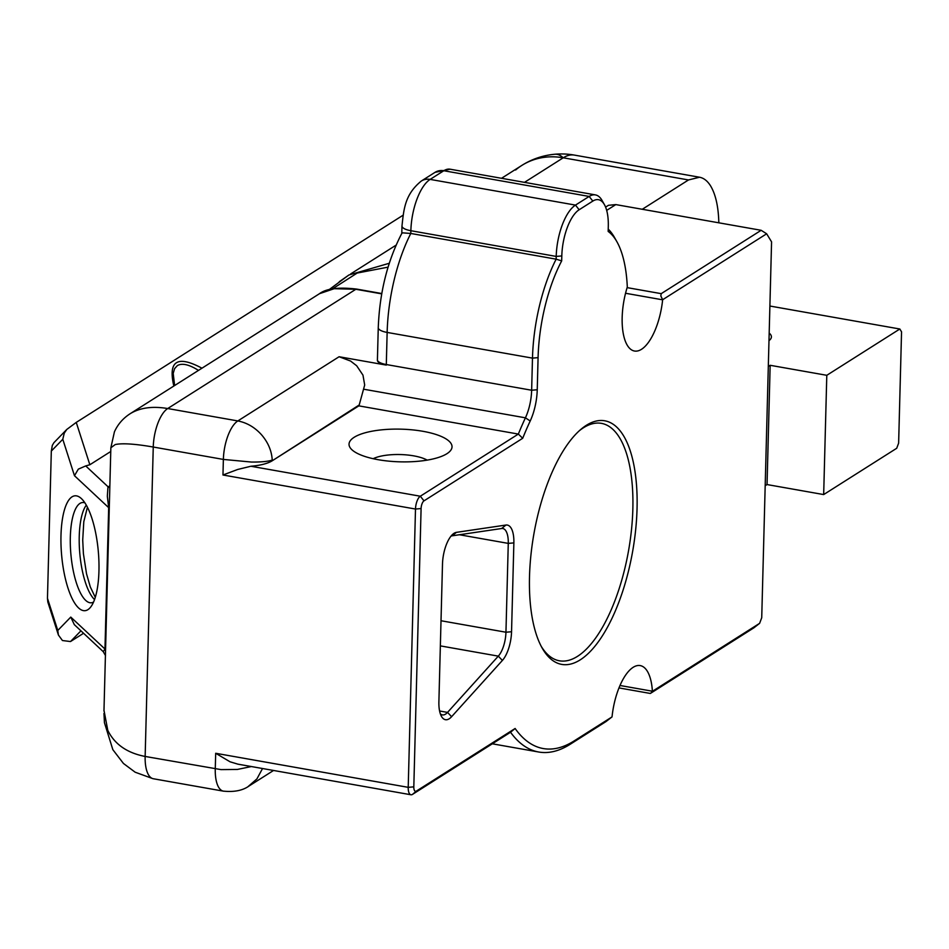 <?xml version="1.0" encoding="UTF-8"?>
<svg xmlns="http://www.w3.org/2000/svg" width="949" height="949" viewBox="0 0 949 949"><rect width="100%" height="100%" fill="white"/><g stroke="black" fill="none" stroke-linecap="round" stroke-linejoin="round"><path stroke-width="1.42" d="M248.116 786.555L256.906 778.927L262.529 768.524M251.378 766.543L237.357 769.449L221.034 769.615L145.15 756.448C127.036 752.948 114.58 744.241 107.783 730.339L103.987 710.338M115.268 444.523C122.468 443.053 135.126 443.883 153.252 447.026A31.447 12.752 -80 0 1 157.819 423.396A31.447 12.752 -80 0 1 167.712 408.533C152.492 405.982 139.977 407.702 130.191 413.693L130.12 413.74C123.05 418.307 117.818 424.322 114.438 431.795L110.855 447.774L115.268 444.523M524.5 182.35L563.231 157.795A73.986 29.988 -80 0 1 574.287 155.078A73.986 73.986 0 0 0 554.975 154.236A73.986 23.654 85 0 1 563.231 157.795A73.986 63.429 -122.4 0 0 521.784 165.446L521.784 165.446A73.986 63.429 -122.4 0 0 515.604 170.013M109.859 485.734L107.949 487.228L107.332 496.232L108.672 507.644L104.971 649.033L70.772 617.087L74.307 624.632M223.869 791.205A31.447 12.752 100 0 1 223.466 791.158L153.347 778.749A31.447 12.752 -80 0 1 148.602 774.989A31.447 12.752 -80 0 1 145.15 756.448L153.252 447.026L223.371 459.423L251.366 462.044C260.785 462.151 267.737 461.511 272.233 460.123C271.711 450.953 268.164 442.519 261.58 434.832C254.818 427.323 246.894 422.685 237.831 420.941L167.712 408.533L355.839 289.279A5.243 2.123 -80 0 1 356.622 289.077L356.622 289.077C338.757 286.989 326.373 288.52 319.469 293.692L334.226 288.686L355.839 289.279L381.723 293.858M377.429 360.062L377.394 360.335C377.607 362.399 380.573 363.977 386.279 365.092L339.09 356.741L350.561 361.035L356.67 365.756L362.969 375.14L364.689 385.033L359.197 404.986A210.725 85.398 100 0 0 358.841 405.864L272.209 460.787A36.691 11.649 -178.5 0 1 251.26 466.22A36.691 11.649 -178.5 0 1 250.904 466.256L237.713 469.458L222.968 474.998L415.496 509.044L408.212 787.338A10.486 4.247 100 0 0 409.363 793.518A10.486 4.247 100 0 0 410.941 794.764A10.486 4.247 100 0 0 412.507 794.384L510.538 732.248A2110.79 131.294 -38.3 0 1 515.117 728.488L416.386 791.075A6.287 2.55 -80 0 1 414.499 790.553A6.287 2.55 -80 0 1 413.811 786.851L421.095 508.557A6.287 2.55 -80 0 1 422.008 503.836A6.287 2.55 -80 0 1 423.989 500.858L522.709 438.272A206.538 83.702 -80 0 1 530.206 421A35.647 14.449 100 0 0 535.165 406.077A35.647 14.449 100 0 0 537.241 389.754L538.083 357.643A102.741 41.637 -80 0 1 561.678 260.892L561.808 255.933A37.746 15.291 -80 0 1 579.151 209.753L592.828 201.081A37.746 15.291 -80 0 1 604.466 204.735A37.746 15.291 -80 0 1 608.297 226.467L608.167 231.426A102.741 41.637 -80 0 1 616.969 241.853A102.741 41.637 -80 0 1 627.301 287.061A47.177 19.122 -80 0 0 622.164 317.559A47.177 19.122 -80 0 0 634.466 351.023A47.177 19.122 -80 0 0 662.639 299.825A5.243 2.123 -80 0 1 662.651 299.718L660.824 295.934L661.216 293.656L627.123 287.63M604.466 204.735L602.081 200.488A41.934 16.999 100 0 0 595.414 194.901A41.934 16.999 100 0 0 589.151 196.443L575.485 205.103A41.934 16.999 100 0 0 556.209 256.42L556.138 259.172A106.94 43.334 100 0 0 532.484 358.129L531.642 390.241A31.447 12.752 -80 0 1 529.815 404.654A31.447 12.752 -80 0 1 525.426 417.821A210.725 85.398 100 0 0 518.344 434.073L420.312 496.22A10.486 4.247 100 0 0 417.014 501.167A10.486 4.247 100 0 0 415.496 509.044L421.095 508.557M413.811 786.851L408.212 787.338L215.684 753.281L230.061 761.798L237.902 764.159M109.823 486.979A10.486 8.992 -122.4 0 1 108.115 486.837L85.718 465.923L78.328 469.138L74.473 475.71L108.672 507.644A10.486 3.321 1.5 0 1 109.111 508.213A10.486 3.321 1.5 0 1 109.254 508.771L109.301 506.944M83.559 633.28L70.511 641.548L62.444 640.528L58.411 635.035L57.782 630.456L47.462 598.297L51.317 451.083L52.314 445.389L53.939 442.661L66.798 429.434L76.252 422.4L403.04 215.245M579.317 430.751A120.57 48.862 -80 0 1 583.433 427.785A120.57 48.862 -80 0 1 601.441 423.361A120.57 48.862 -80 0 1 631.512 529.53A120.57 48.862 -80 0 1 577.455 656.376A120.57 48.862 -80 0 1 559.447 660.801A120.57 48.862 -80 0 1 541.191 646.269M580.207 659.863A123.714 50.143 100 0 0 637.052 508.486A123.714 50.143 100 0 0 586.352 425.306A123.714 50.143 100 0 0 580.705 429.517A123.714 50.143 100 0 0 533.907 533.848A123.714 50.143 100 0 0 542.081 647.906A123.714 50.143 100 0 0 580.207 659.863M447.086 542.852A25.16 10.202 100 0 0 442.495 564.074L438.889 701.869A25.16 10.202 100 0 0 441.451 716.353A25.16 10.202 100 0 0 442.507 717.883A25.16 10.202 100 0 0 451.605 716.697L502.389 660.433A25.16 10.202 100 0 0 508.747 648.167A25.16 10.202 100 0 0 511.547 631.737L513.872 542.899A25.16 10.202 100 0 0 511.855 529.506A25.16 10.202 100 0 0 505.936 525.046L456.433 532.353A25.16 10.202 100 0 0 452.91 534.145A25.16 10.202 100 0 0 447.086 542.852M450.989 536.161A20.973 8.494 -80 0 1 452.163 535.817L501.653 528.51A20.973 8.494 -80 0 1 502.804 528.522A20.973 8.494 -80 0 1 506.6 532.235A20.973 8.494 -80 0 1 508.273 543.386L505.947 632.224A20.973 8.494 -80 0 1 503.622 645.913A20.973 8.494 -80 0 1 498.308 656.139L447.537 712.402A20.973 8.494 -80 0 1 442.4 714.905A20.973 8.494 -80 0 1 440.336 713.802M402.72 232.849L401.842 233.324C387.477 261.034 379.612 292.482 378.26 327.678A15.73 4.994 1.5 0 0 379.126 329.386A15.73 4.994 1.5 0 0 387.145 332.423A106.94 43.334 -80 0 1 410.798 233.466L402.72 232.849M85.718 465.923L89.847 464.749L76.252 422.4M51.317 451.083L62.788 439.28L64.283 433.088L66.798 429.434M93.56 602.046A50.321 16.086 85 0 1 91.27 602.793A50.321 16.086 85 0 1 72.231 565.058A50.321 16.086 85 0 1 76.062 507.976A50.321 16.086 85 0 1 82.527 502.519A50.321 16.086 85 0 1 84.912 502.851M67.557 502.068A57.664 18.434 85 0 1 81.448 498.64A57.664 18.434 85 0 1 98.055 548.795A57.664 18.434 85 0 1 92.373 604.454A57.664 18.434 85 0 1 90.879 606.791A57.664 18.434 85 0 1 64.935 576.79A57.664 18.434 85 0 1 67.557 502.068M373.171 458.711A31.447 9.976 -178.5 0 1 427.18 460.123M354.155 437.299A51.519 16.347 -178.5 0 1 420.573 430.905A51.519 16.347 -178.5 0 1 448.924 452.234A51.519 16.347 -178.5 0 1 446.92 453.705A51.519 16.347 -178.5 0 1 397.524 461.748A51.519 16.347 -178.5 0 1 351.854 449.696A51.519 16.347 -178.5 0 1 354.155 437.299M332.494 288.876L357.168 273.051L388.058 267.144M652.402 691.311L759.615 623.339L753.921 627.799L650.753 693.197L652.402 691.311A5.243 2.123 -80 0 1 652.39 691.216L620.005 685.486M652.39 691.216A47.177 19.122 -80 0 0 640.219 665.593A47.177 19.122 -80 0 0 612.046 716.792A5.243 2.123 -80 0 1 612.034 716.898L605.925 721.62L570.183 744.277L574.062 740.967A206.538 83.702 -80 0 1 515.117 728.488M768.987 340.62A31.447 9.976 1.5 0 0 771.407 336.907A31.447 9.976 1.5 0 0 769.176 333.087M174.628 385.531L173.204 373.408L174.58 368.663L177.356 365.602C182.03 362.874 189.076 364.475 198.483 370.395M563.231 157.795L688.5 179.954L699.543 177.238C703.838 178.032 707.563 180.986 710.694 186.075C715.712 194.592 718.429 206.835 718.832 222.813M769.888 306.029L899.83 329.006L901.55 331.83L898.632 443.136L896.71 448.272L823.673 494.571L767.041 484.559L765.179 485.734M768.299 366.468L770.161 365.294L826.793 375.306L899.83 329.006M759.615 623.339L761.727 617.728L771.573 241.853L766.65 233.786L761.157 230.299L615.806 204.593L608.451 205.304L605.592 207.107M688.5 179.954L642.271 209.278M110.76 451.487L89.847 464.749M201.959 368.2C177.309 354.985 167.937 360.928 173.845 386.029M58.411 635.035L47.841 602.093L47.462 598.297M389.256 263.276L348.971 274.973L339.256 281.746M761.157 230.299L661.216 293.656M662.651 299.718L766.65 233.786M612.034 716.898L574.062 740.967M561.678 260.892A717.041 640.195 -47 0 0 556.138 259.172L410.798 233.466L410.87 230.714A41.934 16.999 -80 0 1 430.134 179.397L443.812 170.737A41.934 16.999 -80 0 1 450.075 169.195L595.414 194.901M616.969 241.853L614.584 237.618A106.94 43.334 100 0 0 608.226 229.112M358.841 405.864L518.344 434.073A2110.79 1078.491 49.5 0 0 522.709 438.272M109.823 487.3A10.486 8.861 54.5 0 1 107.949 487.228M826.793 375.306L823.673 494.571M767.041 484.559L770.161 365.294M105.505 651.833L105.553 650.16A10.486 3.321 1.5 0 0 105.41 649.591A10.486 3.321 1.5 0 0 104.971 649.033L103.263 651.678L74.283 624.608M510.538 732.248A210.725 85.398 100 0 0 538.712 752.011A210.725 85.398 100 0 0 570.183 744.277M215.684 753.281L215.269 768.856A31.447 12.752 100 0 0 218.721 787.397A31.447 12.752 100 0 0 223.454 791.158M105.553 650.16L109.254 508.771M339.09 356.741L237.831 420.941A31.447 12.752 100 0 0 227.926 435.805A31.447 12.752 100 0 0 223.371 459.423L222.968 474.998M272.209 460.787L359.197 404.986M364.131 389.292L525.426 417.821L530.206 421M423.989 500.858L420.312 496.22L250.904 466.256M70.511 641.548L80.938 630.824M537.241 389.754L531.642 390.241L386.302 364.535L387.145 332.423L532.484 358.129L538.083 357.643M501.653 528.51L505.936 525.046M441.012 620.741L505.947 632.224L511.547 631.737M439.589 710.991L447.537 712.402L451.605 716.697M377.394 360.335L377.417 359.79A15.73 4.994 1.5 0 0 378.295 361.498A15.73 4.994 1.5 0 0 386.302 364.535A31.447 12.752 100 0 1 386.279 365.092M401.783 233.418L401.985 225.969A15.73 4.994 1.5 0 0 402.862 227.677A15.73 4.994 1.5 0 0 410.87 230.714L556.209 256.42L561.808 255.933M502.389 660.433L498.308 656.139L440.36 645.889M94.544 599.566A50.321 16.086 85 0 1 80.024 555.817A50.321 16.086 85 0 1 84.983 507.205A50.321 16.086 85 0 1 86.312 505.129M625.545 293.265L662.639 299.825M606.684 210.381L615.806 204.593M513.872 542.899L508.273 543.386L459.399 534.75M579.151 209.753L575.485 205.103L430.134 179.397A15.73 13.488 57.6 0 0 421.332 181.022L434.998 172.362A15.73 13.488 57.6 0 1 443.812 170.737L589.151 196.443L592.828 201.081M62.788 439.28L74.473 475.71M452.163 535.817L456.433 532.353M412.507 794.384L416.386 791.075M70.772 617.087L57.782 630.456M554.975 154.236A73.986 73.986 0 0 0 521.784 165.446L501.523 178.293M410.941 794.764L237.618 764.111M377.417 359.79L378.26 327.678M130.191 413.693L319.635 293.597M574.287 155.078L699.543 177.238M618.997 687.918L650.267 693.446M329.078 289.682L348.58 275.222M356.622 289.077L381.783 293.538M350.644 273.941L396.089 245.139M87.427 507.193L83.797 521.701L82.717 540.04L83.393 553.575L86.525 573.801L90.309 586.933L95.28 597.348M434.998 172.362L450.075 169.195M401.985 225.969C403.811 209.195 404.832 194.462 421.332 181.022M105.493 655.605L103.251 651.666M249.255 785.855C242.92 790.481 234.32 792.237 223.454 791.134M110.855 447.786L109.301 507.098M105.517 651.773L103.963 711.026M249.207 785.902L273.549 770.469M538.712 752.011L492.306 743.802M103.963 713.47L104.437 722.687L112.848 749.674L123.441 763.459L135.149 772.201L152.575 778.548"/></g></svg>
